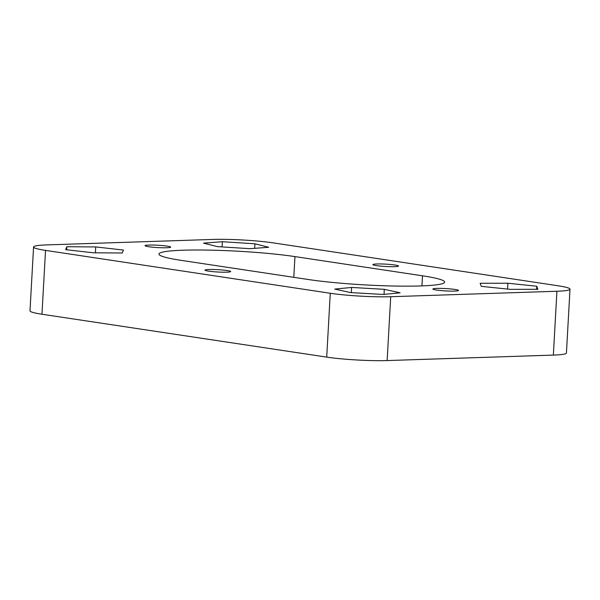 <?xml version="1.0" encoding="UTF-8"?>
<svg xmlns="http://www.w3.org/2000/svg" width="600" height="600" viewBox="0 0 600 600"><rect width="100%" height="100%" fill="white"/><g stroke="black" fill="none" stroke-linecap="round" stroke-linejoin="round"><path stroke-width="0.9" d="M394.95 265.013A12.84 1.177 -176.8 0 1 398.543 266.032A12.84 1.177 -176.8 0 1 390.487 266.67A12.84 1.177 -176.8 0 1 376.485 265.62A12.84 1.177 -176.8 0 1 372.892 264.6A12.84 1.177 -176.8 0 1 380.947 263.955A12.84 1.177 -176.8 0 1 394.95 265.013M454.928 289.44A12.84 1.177 -176.8 0 1 458.52 290.468A12.84 1.177 -176.8 0 1 450.465 291.105A12.84 1.177 -176.8 0 1 436.463 290.048A12.84 1.177 -176.8 0 1 432.877 289.028A12.84 1.177 -176.8 0 1 440.933 288.39A12.84 1.177 -176.8 0 1 454.928 289.44M227.085 270.532A12.84 1.177 -176.8 0 1 230.678 271.553A12.84 1.177 -176.8 0 1 222.623 272.197A12.84 1.177 -176.8 0 1 208.62 271.14A12.84 1.177 -176.8 0 1 205.028 270.12A12.84 1.177 -176.8 0 1 213.083 269.483A12.84 1.177 -176.8 0 1 227.085 270.532M167.108 246.105A12.84 1.177 -176.8 0 1 170.692 247.125A12.84 1.177 -176.8 0 1 162.637 247.763A12.84 1.177 -176.8 0 1 148.642 246.712A12.84 1.177 -176.8 0 1 145.05 245.692A12.84 1.177 -176.8 0 1 153.105 245.048A12.84 1.177 -176.8 0 1 167.108 246.105M390.713 296.715L387.143 360.562A42.81 3.915 -176.8 0 1 326.707 357.112L330.278 293.265A42.81 3.915 3.2 0 0 390.713 296.715L556.92 291.248A42.81 3.915 3.2 0 0 570 289.17A42.81 3.915 3.2 0 0 558.037 285.765L273.293 242.888A42.81 3.915 3.2 0 0 212.858 239.438L46.65 244.905A42.81 3.915 3.2 0 0 33.57 246.983A42.81 3.915 3.2 0 0 45.532 250.388L41.963 314.235A42.81 3.915 -176.8 0 1 30 310.83L33.57 246.983M387.143 360.562L553.35 355.095L556.92 291.248M330.278 293.265L45.532 250.388M326.707 357.112L41.963 314.235M570 289.17L566.43 353.017A42.81 3.915 -176.8 0 1 553.35 355.095M480.158 283.282L481.268 286.343L510.12 289.35L537.87 289.305L536.76 286.245L507.908 283.237L480.158 283.282M217.358 246.615L249.923 248.685L268.71 247.275L254.917 243.788L222.353 241.718L203.565 243.127L217.358 246.615M122.265 252.99L123.442 250.058L95.73 246.93L66.847 246.735L65.67 249.667L93.383 252.795L122.265 252.99M384.3 289.32L351.608 287.452L334.74 289.087L350.565 292.582L383.257 294.45L400.125 292.822L384.3 289.32L384.022 294.375M294.952 256.597A79.2 7.238 -176.8 0 0 208.62 250.11A79.2 7.238 -176.8 0 0 158.94 254.055A79.2 7.238 -176.8 0 0 181.072 260.347L308.618 279.555A79.2 7.238 -176.8 0 0 394.95 286.043A79.2 7.238 -176.8 0 0 444.63 282.097A79.2 7.238 -176.8 0 0 422.498 275.805L294.952 256.597L293.798 277.32M351.322 292.627L351.608 287.452M66.675 249.78L66.847 246.735M95.4 252.81L95.73 246.93M222.06 246.915L222.353 241.718M254.67 248.325L254.917 243.788M507.577 289.087L507.908 283.237M536.588 289.305L536.76 286.245M422.498 275.805L421.928 285.892"/></g></svg>
